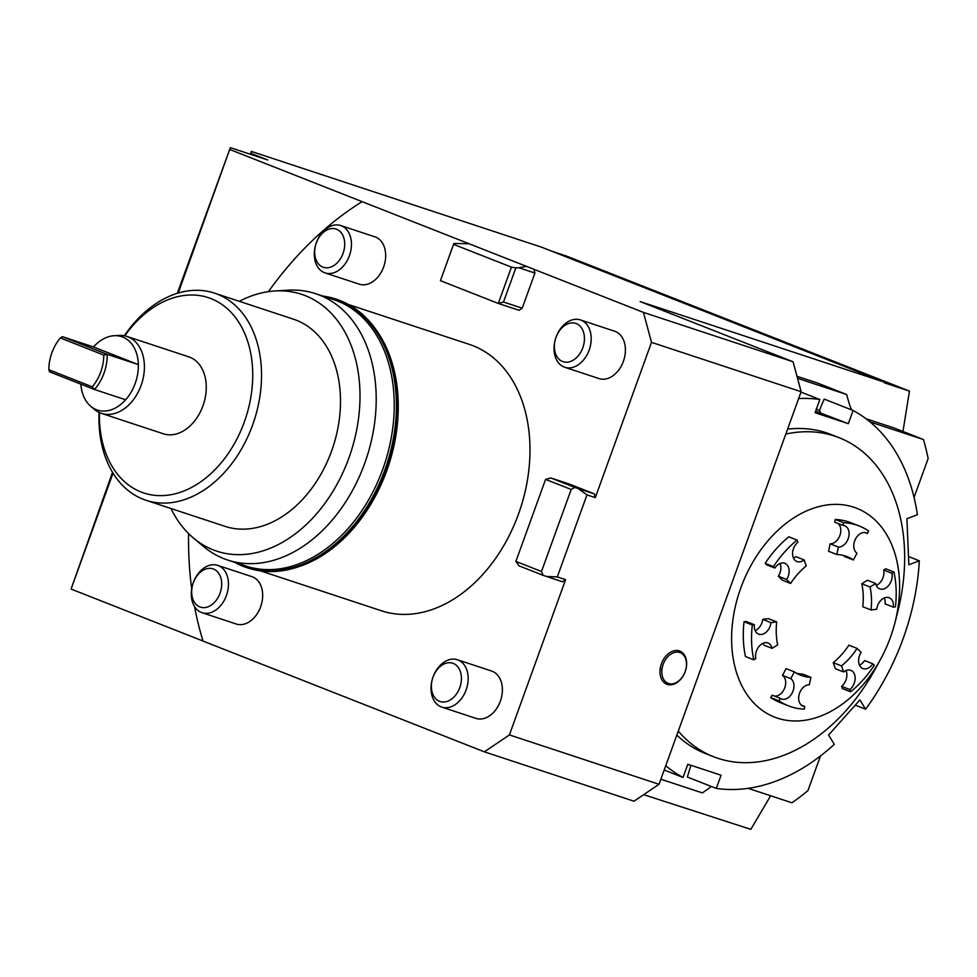<?xml version="1.0" encoding="UTF-8"?>
<svg xmlns="http://www.w3.org/2000/svg" width="977" height="977" viewBox="0 0 977 977"><rect width="100%" height="100%" fill="white"/><g stroke="black" fill="none" stroke-linecap="round" stroke-linejoin="round"><path stroke-width="1.47" d="M815.636 411.146L848.329 423.676L853.104 410.474L824.173 399.092L819.312 410.572M664.189 770.023L683.045 777.448L687.82 764.246L721.075 775.225L716.288 788.415L687.356 777.033L690.91 765.272M752.302 624.987A96.625 67.792 111.5 0 0 751.643 642.927A96.625 67.792 111.5 0 0 753.755 659.829L745.488 656.568A96.625 67.792 -68.5 0 1 743.375 639.679A96.625 67.792 -68.5 0 1 744.034 621.738L752.302 624.987L754.378 624.73A11.223 7.877 111.5 0 0 758.579 634.122A11.223 7.877 111.5 0 0 771 622.618L776.715 621.897A63.664 44.661 111.5 0 0 777.68 644.857L772.074 648.362A11.223 7.877 111.5 0 0 768.044 643.013A11.223 7.877 111.5 0 0 758.824 646.689A11.223 7.877 111.5 0 0 755.795 658.547L753.755 659.829M788.476 705.834L780.208 702.585A96.625 67.792 -68.5 0 1 770.792 697.602L779.06 700.851A96.625 67.792 111.5 0 0 788.476 705.834A96.625 67.792 111.5 0 0 804.193 709.143L804.767 706.444L801.348 705.089M788.842 536.813L797.11 540.073A96.625 67.792 111.5 0 0 773.43 566.611L765.162 563.35A96.625 67.792 -68.5 0 1 788.842 536.813M850.637 691.789L849.856 689.591L841.588 686.33L842.369 688.541L850.637 691.789A96.625 67.792 111.5 0 0 874.305 665.252L872.84 663.823L864.584 660.562A11.223 7.877 111.5 0 1 859.467 665.081M835.274 519.459A96.625 67.792 -68.5 0 1 851.004 522.768L859.271 526.029A96.625 67.792 111.5 0 0 843.542 522.707L835.274 519.459L834.712 522.17L842.968 525.418L843.542 522.707M865.097 532.575L867.381 533.479L868.687 531.012A96.625 67.792 111.5 0 0 859.271 526.029M884.319 597.936A11.223 7.877 111.5 0 1 885.101 603.884L893.369 607.132L895.445 606.876A96.625 67.792 111.5 0 0 896.104 588.936A96.625 67.792 111.5 0 0 893.979 572.034L885.724 568.785L883.684 570.055L891.952 573.316L893.979 572.034M867.381 533.479A11.223 7.877 111.5 0 0 866.294 532.892A11.223 7.877 111.5 0 0 855.193 539.646A11.223 7.877 111.5 0 0 856.976 553.202L853.397 559.98A63.664 44.661 111.5 0 0 847.193 556.695A63.664 44.661 111.5 0 0 836.837 554.509L838.4 547.071A11.223 7.877 111.5 0 0 848.451 537.875A11.223 7.877 111.5 0 0 844.8 525.809A11.223 7.877 111.5 0 0 842.968 525.418M797.11 540.073L797.891 542.272A11.223 7.877 111.5 0 0 792.616 552.97A11.223 7.877 111.5 0 0 796.878 561.519A11.223 7.877 111.5 0 0 804.095 559.894L806.233 565.952A63.664 44.661 111.5 0 0 790.637 583.428L786.607 579.495A11.223 7.877 111.5 0 0 784.861 563.326A11.223 7.877 111.5 0 0 774.895 568.04L773.43 566.611M774.895 568.04L766.627 564.791L765.162 563.35M744.034 621.738L746.11 621.47L754.378 624.73M842.943 555.363A63.664 44.661 111.5 0 1 845.129 556.719L853.397 559.98M838.4 547.071L830.132 543.81L828.569 551.26L836.837 554.509M830.132 543.81A11.223 7.877 111.5 0 0 839.744 535.872A11.223 7.877 111.5 0 0 838.132 523.513M893.369 607.132A11.223 7.877 111.5 0 0 889.168 597.741A11.223 7.877 111.5 0 0 876.748 609.233L871.032 609.966A63.664 44.661 111.5 0 0 870.067 587.006L875.661 583.501A11.223 7.877 111.5 0 0 879.691 588.85A11.223 7.877 111.5 0 0 888.911 585.174A11.223 7.877 111.5 0 0 891.952 573.316M870.067 587.006L861.799 583.757A63.664 44.661 111.5 0 1 862.764 606.705L871.032 609.966M861.799 583.757L867.393 580.253L875.661 583.501M876.284 585.394A11.223 7.877 111.5 0 0 883.684 570.055M841.588 686.33A11.223 7.877 111.5 0 0 846.009 670.54M841.502 665.911L833.234 662.662L835.372 668.72L843.639 671.968L841.502 665.911A63.664 44.661 111.5 0 0 857.098 648.423L861.128 652.367A11.223 7.877 111.5 0 0 862.874 668.537A11.223 7.877 111.5 0 0 872.84 663.823M849.856 689.591A11.223 7.877 111.5 0 0 855.131 678.893A11.223 7.877 111.5 0 0 850.857 670.344A11.223 7.877 111.5 0 0 843.639 671.968M833.234 662.662A63.664 44.661 111.5 0 0 848.842 645.174L857.098 648.423M779.06 700.851L780.354 698.384A11.223 7.877 111.5 0 0 781.453 698.97A11.223 7.877 111.5 0 0 792.542 692.217A11.223 7.877 111.5 0 0 790.772 678.661L794.35 671.883A63.664 44.661 111.5 0 0 800.554 675.168A63.664 44.661 111.5 0 0 810.91 677.354L809.335 684.792A11.223 7.877 111.5 0 0 799.296 693.975A11.223 7.877 111.5 0 0 802.947 706.053A11.223 7.877 111.5 0 0 804.767 706.444M770.792 697.602L772.099 695.135L780.354 698.384M774.382 696.039A11.223 7.877 111.5 0 0 784.616 688.15A11.223 7.877 111.5 0 0 782.504 675.412L790.772 678.661M782.504 675.412L786.082 668.634L794.35 671.883M796.536 673.238A63.664 44.661 111.5 0 0 802.642 674.093L810.91 677.354M755.16 630.666A11.223 7.877 111.5 0 0 762.732 619.369L771 622.618M762.732 619.369L768.447 618.649L776.715 621.897M763.196 643.208A11.223 7.877 111.5 0 1 763.806 645.101L772.074 648.362M793.471 558.075A11.223 7.877 111.5 0 0 795.84 556.634L804.095 559.894M786.607 579.495L778.339 576.247L782.369 580.179L790.637 583.428M778.339 576.247A11.223 7.877 111.5 0 0 780.012 563.521M861.311 686.782A112.208 78.722 -68.5 0 1 745.133 691.667A112.208 78.722 -68.5 0 1 769.9 538.559A112.208 78.722 -68.5 0 1 867.466 513.939A112.208 78.722 -68.5 0 1 894.92 622.801A112.208 78.722 -68.5 0 1 880.533 659.341A112.208 78.722 -68.5 0 1 861.311 686.782M908.5 556.56L919.345 560.822L908.842 564.755L906.912 518.677L917.403 514.745A202.593 142.141 -68.5 0 0 853.104 410.474M820.362 412.673L819.898 410.902A190.124 133.385 111.5 0 0 816.393 409.058M848.329 423.676L815.074 412.709L819.85 399.508L801.006 392.082M919.345 560.822A202.593 142.141 -68.5 0 1 865.634 709.204L859.907 699.923L828.594 735.034L834.309 744.315A202.593 142.141 -68.5 0 1 716.288 788.415M683.045 777.448A202.593 142.141 -68.5 0 1 665.752 765.712M798.673 398.543A202.593 142.141 -68.5 0 1 819.85 399.508M865.634 709.204L855.266 705.125M787.596 429.135A171.427 120.269 -68.5 0 1 830.877 434.46L839.145 437.708A171.427 120.269 -68.5 0 1 897.509 612.689L894.92 622.801M880.533 659.341L875.526 668.512A171.427 120.269 -68.5 0 1 846.167 710.438A171.427 120.269 -68.5 0 1 713.54 756.723L705.272 753.462A171.427 120.269 -68.5 0 1 676.829 735.119M713.54 756.723A171.427 120.269 -68.5 0 1 678.27 731.126M687.686 764.6A190.124 133.385 111.5 0 0 690.08 764.991M770.633 795.766L750.837 829.363L643.696 794.667M551.883 251.236L566.428 256.047L909.477 391.105L902.956 431.468M595.298 497.623L594.285 493.873L574.879 487.425L571.191 489.453L541.502 571.484L515.893 561.396L518.97 565.83L543.065 575.319L562.471 581.767L565.598 579.654L557.293 576.906L586.982 494.875L595.298 497.623L651.5 342.353L801.128 391.728L793.08 361.783L643.452 312.408L362.125 201.653A317.916 226.359 -71.7 0 0 268.431 291.635M565.598 579.654L509.396 734.912L484.384 751.838L634.012 801.213L659.035 784.287L509.396 734.912M659.035 784.287L801.128 391.728M682.325 677.195A17.806 12.493 -68.5 0 1 667.022 684.315A17.806 12.493 -68.5 0 1 660.159 669.135A17.806 12.493 -68.5 0 1 675.412 650.535A17.806 12.493 -68.5 0 1 686.489 666.216A17.806 12.493 -68.5 0 1 686.257 667.743A17.806 12.493 -68.5 0 1 682.838 676.426A17.806 12.493 -68.5 0 1 682.325 677.195M594.285 493.873L569.493 484.116L550.784 477.948L574.879 487.425M534.932 273.035L522.207 308.182L503.497 302.015L515.868 267.857L518.86 267.735L534.932 273.035L533.918 269.286M793.08 361.783L640.155 301.575L884.649 382.251L541.6 247.193L251.382 151.423L250.368 154.256M250.857 154.415L251.382 151.423M251.199 153.474L267.735 159.984L230.328 147.637L177.313 293.295M178.241 293.027L230.328 147.637M230.145 149.628L362.125 201.653M467.751 243.761L453.865 243.444L440.432 280.668L453.572 244.36L511.435 267.136L515.868 267.857M643.452 312.408L651.5 342.353M503.497 302.015L498.294 303.444L519.08 310.307L522.207 308.182M188.585 533.613A317.916 226.359 -71.7 0 0 191.7 588.85M194.533 606.546A317.916 226.359 -71.7 0 0 203.057 641.083L484.384 751.838M457.407 659.744L491.626 671.04A24.938 17.757 108.3 0 1 502.373 688.638A24.938 17.757 108.3 0 1 475.994 718.388L441.775 707.104A24.938 17.757 -71.7 0 0 468.142 677.342A24.938 17.757 -71.7 0 0 457.407 659.744A24.938 17.757 -71.7 0 0 431.028 689.506A24.938 17.757 -71.7 0 0 441.775 707.104M580.411 319.919L614.643 331.215A24.938 17.757 108.3 0 1 625.365 348.337A24.938 17.757 108.3 0 1 616.902 372.249A24.938 17.757 108.3 0 1 599.011 378.575L564.791 367.279A24.938 17.757 -71.7 0 0 582.683 360.953A24.938 17.757 -71.7 0 0 591.146 337.041A24.938 17.757 -71.7 0 0 580.411 319.919A24.938 17.757 -71.7 0 0 562.532 326.245A24.938 17.757 -71.7 0 0 554.069 350.157A24.938 17.757 -71.7 0 0 564.791 367.279M340.692 225.54L374.912 236.825A24.938 17.757 108.3 0 1 385.659 254.423A24.938 17.757 108.3 0 1 359.292 284.185L325.072 272.901A24.938 17.757 -71.7 0 0 351.439 243.139A24.938 17.757 -71.7 0 0 340.692 225.54A24.938 17.757 -71.7 0 0 314.325 255.302A24.938 17.757 -71.7 0 0 325.072 272.901M217.676 565.365L251.895 576.65A24.938 17.757 108.3 0 1 262.63 593.784A24.938 17.757 108.3 0 1 254.167 617.684A24.938 17.757 108.3 0 1 236.275 624.01L202.056 612.713A24.938 17.757 -71.7 0 0 219.947 606.399A24.938 17.757 -71.7 0 0 228.41 582.487A24.938 17.757 -71.7 0 0 217.676 565.365A24.938 17.757 -71.7 0 0 199.796 571.679A24.938 17.757 -71.7 0 0 191.333 595.591A24.938 17.757 -71.7 0 0 202.056 612.713M260.615 570.91L381.506 610.808A140.261 99.862 -71.7 0 0 519.385 511.569A140.261 99.862 -71.7 0 0 473.173 345.785A140.261 99.862 -71.7 0 0 469.412 344.417L348.508 304.531M546.399 576.467L557.293 576.906M586.982 494.875L578.225 488.573M518.86 267.735L525.614 266.55M431.394 687.283A20.151 14.35 108.3 0 1 445.659 663.334A20.151 14.35 108.3 0 1 461.4 677.452A20.151 14.35 108.3 0 1 447.148 701.413A20.151 14.35 108.3 0 1 431.394 687.283M577.566 356.581A20.151 14.35 108.3 0 1 556.792 356.324A20.151 14.35 108.3 0 1 561.274 328.516A20.151 14.35 108.3 0 1 582.036 328.773A20.151 14.35 108.3 0 1 577.566 356.581M314.692 253.08A20.151 14.35 108.3 0 1 328.956 229.131A20.151 14.35 108.3 0 1 344.698 243.249A20.151 14.35 108.3 0 1 330.434 267.197A20.151 14.35 108.3 0 1 314.692 253.08M198.539 573.963A20.151 14.35 108.3 0 1 219.3 574.22A20.151 14.35 108.3 0 1 214.818 602.015A20.151 14.35 108.3 0 1 194.057 601.759A20.151 14.35 108.3 0 1 198.539 573.963M515.893 561.396L545.581 479.377L550.784 477.948M541.502 571.484L543.065 575.319M545.581 479.377L571.191 489.453M511.435 267.136L498.294 303.444L440.432 280.668M453.865 243.444L453.572 244.36M322.825 296.055A141.47 100.729 108.3 0 1 335.746 299.035A141.47 100.729 108.3 0 1 339.544 300.403A141.47 100.729 108.3 0 1 386.159 467.641A141.47 100.729 108.3 0 1 247.071 567.722A141.47 100.729 108.3 0 1 243.273 566.355A141.47 100.729 108.3 0 1 234.932 562.434M336.051 299.133A141.47 100.729 108.3 0 1 336.369 299.231A141.47 100.729 108.3 0 1 340.167 300.611A141.47 100.729 108.3 0 1 386.782 467.836A141.47 100.729 108.3 0 1 247.706 567.93A141.47 100.729 108.3 0 1 247.389 567.832M300.366 566.135A140.261 99.862 -71.7 0 0 388.565 465.443A140.261 99.862 -71.7 0 0 377.61 332.021M315.62 293.674L333.658 299.621A140.261 99.862 108.3 0 1 337.431 300.989A140.261 99.862 108.3 0 1 383.643 466.774A140.261 99.862 108.3 0 1 245.752 566.013L227.714 560.053A140.261 99.862 -71.7 0 0 365.606 460.826A140.261 99.862 -71.7 0 0 319.381 295.042A140.261 99.862 -71.7 0 0 315.62 293.674A140.261 99.862 -71.7 0 0 288.191 290.181L275.135 290.951A135.241 96.296 -71.7 0 0 239.328 301.319M326.587 297.289L329.664 297.961A140.847 100.289 108.3 0 1 339.337 300.989A140.847 100.289 108.3 0 1 384.804 470.145A140.847 100.289 108.3 0 1 243.481 565.768A140.847 100.289 108.3 0 1 241.551 564.975L238.681 563.68M126.912 336.43L188.769 356.837A40.521 28.846 108.3 0 1 189.856 357.24A40.521 28.846 108.3 0 1 203.204 405.125A40.521 28.846 108.3 0 1 163.367 433.8L101.523 413.381A40.521 28.846 -71.7 0 0 141.347 384.718A40.521 28.846 -71.7 0 0 127.999 336.821A40.521 28.846 -71.7 0 0 126.912 336.43A40.521 28.846 -71.7 0 0 118.986 335.429L114.114 335.709A38.653 27.515 -71.7 0 0 93.499 346.969L138.355 364.629L107.177 354.333L103.77 355.066A36.845 26.232 108.3 0 1 92.265 386.831L48.85 369.733A36.845 26.232 108.3 0 1 60.354 337.969L103.77 355.066M80.871 384.144A38.653 27.515 -71.7 0 0 90.812 406.347L94.549 409.485A40.521 28.846 -71.7 0 0 100.436 412.99A40.521 28.846 -71.7 0 0 101.523 413.381M48.85 369.733L49.595 371.834L94.451 389.493L92.265 386.831M60.354 337.969L62.333 336.674L107.177 354.333A38.653 27.515 -71.7 0 1 94.451 389.493L125.63 399.776A38.653 27.515 -71.7 0 0 138.355 364.629A38.653 27.515 -71.7 0 0 122.711 337.053A38.653 27.515 -71.7 0 0 114.114 335.709M90.812 406.347A38.653 27.515 -71.7 0 0 96.418 409.705A38.653 27.515 -71.7 0 0 125.63 399.776M62.333 336.674L93.499 346.969M203.045 641.022L71.077 589.058L113.039 473.124M112.526 472.282L71.077 589.058M124.763 335.856A102.854 73.238 108.3 0 1 211.056 298.644A102.854 73.238 108.3 0 1 244.262 422.174A102.854 73.238 108.3 0 1 141.067 491.993A102.854 73.238 108.3 0 1 99.446 412.575M99.056 412.392A109.082 77.671 -71.7 0 0 143.106 499.223A109.082 77.671 -71.7 0 0 146.037 500.285A109.082 77.671 -71.7 0 0 253.287 423.102A109.082 77.671 -71.7 0 0 217.346 294.162A109.082 77.671 -71.7 0 0 214.403 293.1A109.082 77.671 -71.7 0 0 124.335 335.758M146.037 500.285L225.015 526.347A109.082 77.671 -71.7 0 0 332.253 449.164A109.082 77.671 -71.7 0 0 296.312 320.212A109.082 77.671 -71.7 0 0 293.381 319.161L214.403 293.1M170.963 508.504A135.241 96.296 -71.7 0 0 193.568 538.156L203.595 546.546A140.261 99.862 -71.7 0 0 223.941 558.697A140.261 99.862 -71.7 0 0 227.714 560.053M193.568 538.156A135.241 96.296 -71.7 0 0 213.181 549.868A135.241 96.296 -71.7 0 0 348.874 458.054A135.241 96.296 -71.7 0 0 305.215 295.628A135.241 96.296 -71.7 0 0 275.135 290.951M686.342 666.656A16.487 11.565 -68.5 0 1 672.225 683.851A16.487 11.565 -68.5 0 1 661.966 669.343A16.487 11.565 -68.5 0 1 676.084 652.135A16.487 11.565 -68.5 0 1 686.342 666.656A24.938 6.18 -173 0 0 686.489 666.216M909.477 391.105L884.429 382.837L884.649 382.251M796.976 376.279L817.7 383.118L846.632 394.513L849.16 403.501A37.407 26.245 111.5 0 0 851.822 409.974M866.013 418.742L894.529 428.146L923.46 439.54L870.031 421.905M660.867 779.219L702.402 792.921L710.206 787.352A37.407 26.245 111.5 0 1 711.439 786.509M923.46 439.54A271.166 190.246 -68.5 0 1 928.15 458.518L914.057 497.44M797.525 378.307L846.632 394.513M748.15 788.341L791.968 802.801A271.166 190.246 -68.5 0 0 807.93 790.637L820.485 755.954M785.813 434.069A171.427 120.269 -68.5 0 1 839.145 437.708M661.954 669.355A24.938 6.18 -173 0 1 660.159 669.135M247.071 567.722L247.706 567.93M682.838 676.426A24.938 24.938 0 0 0 686.257 667.743M335.746 299.035L336.369 299.231"/></g></svg>
